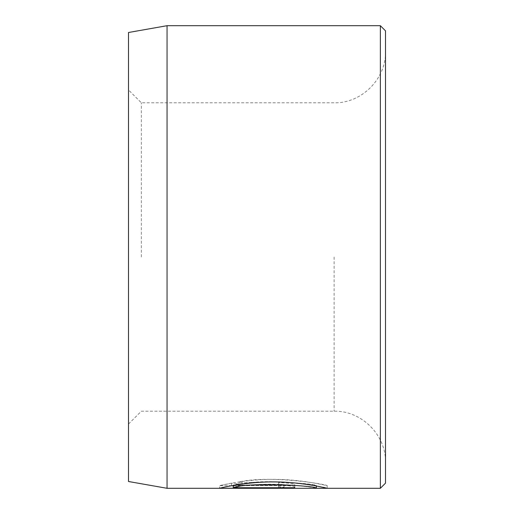 <?xml version="1.0" encoding="UTF-8"?>
<svg xmlns="http://www.w3.org/2000/svg" width="514" height="514" viewBox="0 0 514 514"><rect width="100%" height="100%" fill="white"/><g stroke="black" fill="none" stroke-linecap="round" stroke-linejoin="round"><path stroke-width="0.39" stroke-dasharray="2.57 1.93" d="M246.791 483.205L239.113 481.926C271.533 474.666 329.48 484.875 327.18 485.73C327.752 485.936 303.877 479.601 275.947 479.369C248.089 478.804 221.785 485.107 219.581 485.666L231.486 483.199L239.158 484.214L233.247 485.165C247.883 479.061 319.072 483.398 316.393 485.73C318.14 485.229 273.024 478.746 246.791 483.205L246.791 485.775C272.96 481.316 318.166 487.799 316.393 488.3M233.247 485.666L294.818 485.666L294.818 485.165L233.247 485.165L278.639 485.165L284.03 484.721L278.639 484.149L278.639 482.627C288.489 482.916 293.879 483.61 294.818 484.721C293.879 485.454 288.482 485.769 278.639 485.666L219.581 485.666L219.581 488.236L278.639 488.236C288.476 488.332 293.873 488.017 294.818 487.291C293.886 486.186 288.489 485.486 278.639 485.197L278.639 486.719L284.03 487.291L278.639 487.735L233.247 487.735L239.158 486.784L231.486 485.769L219.581 488.236L219.581 485.666L232.039 485.666M327.18 485.73L327.18 488.3C329.429 487.445 271.623 477.236 239.113 484.496L246.791 485.775M284.03 484.721L284.03 487.291M278.639 484.149L278.639 486.719M294.818 484.721L294.818 487.291M128.5 32.498L128.5 481.502M167.05 488.3L167.05 25.7M385.5 483.16L385.5 30.84M380.36 25.7L380.36 488.3M141.35 257L141.35 102.8L141.35 257M385.5 257L385.5 51.4L385.5 257M128.5 257L128.5 424.05L128.5 257M233.247 485.454L233.247 487.735M239.158 484.214L239.158 486.784M231.486 483.199L231.486 485.769M278.639 482.627L278.639 485.197M239.113 481.926L239.113 484.496M294.818 485.666L294.818 485.165M278.639 485.666L278.639 488.236M334.1 257L334.1 411.2L334.1 257M278.639 485.165L278.639 487.735M385.5 51.4C386.207 78.873 361.56 103.507 334.1 102.8L141.35 102.8L128.5 89.95M128.5 424.05L141.35 411.2L334.1 411.2C361.56 410.493 386.207 435.127 385.5 462.6"/><path stroke-width="0.77" d="M316.393 486.026L316.393 488.3C319.033 485.968 247.947 481.624 233.247 487.735L294.818 487.735L294.818 488.236L219.581 488.236C221.778 487.683 248.044 481.38 275.934 481.939C303.877 482.171 327.759 488.512 327.18 488.3M128.5 481.502L128.5 32.498L167.05 25.7L167.05 488.3L128.5 481.502M380.36 25.7L385.5 30.84L385.5 483.16L380.36 488.3L380.36 25.7L167.05 25.7M294.818 487.735L294.818 488.236M232.039 485.666L233.247 485.666M233.247 485.454L233.247 487.735M380.36 488.3L167.05 488.3"/></g></svg>
